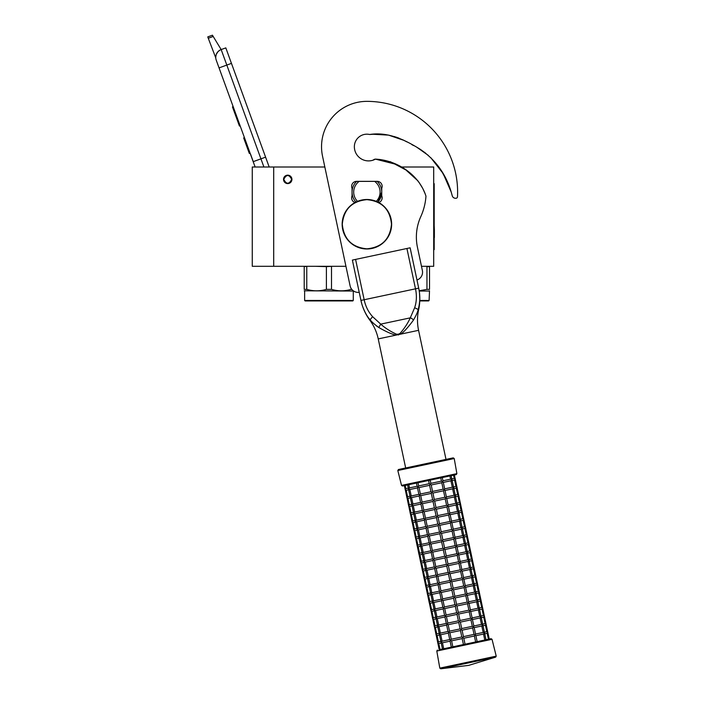 <?xml version="1.0" encoding="UTF-8"?>
<svg xmlns="http://www.w3.org/2000/svg" width="704" height="704" viewBox="0 0 704 704"><rect width="100%" height="100%" fill="white"/><g stroke="black" fill="none" stroke-linecap="round" stroke-linejoin="round"><path stroke-width="1.06" d="M273.698 167.006L252.261 167.006L252.261 266.306L273.698 266.306L273.698 167.006L324.834 167.006L322.529 156.147L350.099 285.868A8.246 8.246 0 0 0 359.225 292.327M421.485 266.306L433.699 266.306L433.699 167.006L400.664 167.006M287.716 175.173A4.206 4.206 0 0 0 283.518 179.379A4.206 4.206 0 0 0 287.716 183.586A4.206 4.206 0 0 0 291.922 179.379A4.206 4.206 0 0 0 287.716 175.173M345.937 266.306L273.698 266.306M263.912 167.006L260.938 158.849L253.194 161.665L255.13 167.006L216.234 60.139A8.246 8.246 0 0 1 221.17 49.57L225.817 47.881L231.449 63.386M208.27 38.254L207.777 36.89L212.423 35.2L213.198 36.458L208.27 38.254L215.758 57.86M250.448 153.886L253.264 161.638M215.75 56.892L216.216 54.56M216.269 54.41L217.967 51.682M218.02 51.63L219.798 50.213M213.198 36.458L221.17 49.57L225.817 47.881M219.058 67.892L226.811 65.067L260.938 158.849L265.593 157.15L231.458 63.378L226.811 65.067L221.17 49.57M265.593 157.15L269.174 167.006M233.165 106.638L232.461 106.894L234.3 111.936L234.995 111.69M238.41 121.053L237.714 121.308L234.3 111.936M240.117 125.743L239.413 125.998L237.714 121.308M233.341 107.131L232.646 107.386M244.446 137.641L243.672 137.922L249.313 153.419L250.087 153.138M291.676 179.379C289.036 174.266 286.405 174.266 283.765 179.379C286.405 184.483 289.036 184.483 291.676 179.379M353.285 300.45L352.792 300.942L305.122 300.942L304.63 300.45L353.285 300.45L353.285 291.042L304.216 290.805M304.216 266.306L304.216 289.379C304.216 291.28 304.216 291.28 304.216 289.379C304.216 291.28 304.216 291.28 304.216 289.379L306.768 289.379C313.315 291.28 319.862 291.28 326.401 289.379L331.505 289.379C338.052 291.28 344.599 291.28 351.146 289.379L351.146 288.482M351.146 289.379L351.789 289.379M326.401 289.379L326.401 266.631L332.218 266.306M331.505 289.379L331.505 266.631M326.401 266.631L315.313 266.306M307.472 266.306L304.216 266.631M306.768 289.379L306.768 266.631M316.518 266.306L328.953 266.306M419.778 300.942L428.613 300.942L429.114 300.45L429.519 290.805M419.795 300.45L429.114 300.45M419.241 291.042L429.114 291.042M426.967 266.631L429.519 266.631L429.519 289.379C429.519 291.28 429.519 291.28 429.519 289.379C429.519 291.28 429.519 291.28 429.519 289.379L426.967 289.379L426.967 266.631L426.263 266.306M419.188 290.743L426.967 289.379M396.378 334.18L398.314 334.224L400.074 333.397C404.483 328.337 407.889 323.154 410.282 317.856L414.665 307.701C416.636 301.796 416.909 295.504 415.501 288.825L364.162 299.737C365.578 306.416 368.394 312.048 372.601 316.642L380.723 324.13C385.062 328.002 390.28 331.346 396.378 334.18L396.211 335.086L378.233 338.906A48.822 48.822 0 0 0 369.785 320.1A51.084 51.084 0 0 1 360.95 300.423L352.378 260.084L360.95 300.423L352.378 260.084L355.582 259.406L364.162 299.737L360.95 300.423C361.926 306.002 366.018 315.797 370.322 319.986C371.721 321.922 374.546 324.421 378.796 327.501C381.313 328.988 391.134 334.479 396.211 335.086L400.594 334.154C404.888 331.663 411.928 322.238 413.415 320.144C416.055 315.603 417.613 312.162 418.106 309.83C420.112 302.623 420.314 295.398 418.704 288.147L418.722 288.2M413.415 320.144A3.282 1.769 30.5 0 0 410.282 317.856L380.723 324.13L378.796 327.501L376.473 325.926M370.542 320.223L369.53 319.062M446.002 459.404L418.572 330.326A48.822 48.822 0 0 1 418.634 309.716A51.084 51.084 0 0 0 418.704 288.147L410.133 247.808L355.582 259.406M418.739 288.288L419.285 291.359M419.417 292.327L419.487 292.943M419.522 293.269L419.786 299.279M418.449 308.669L418.106 309.813M361.689 303.433L360.985 300.608M378.778 202.541A4.946 4.946 0 0 0 381.735 195.87L381.735 188.285A4.946 4.946 0 0 0 377.203 181.359L356.585 181.359A4.946 4.946 0 0 0 352.053 188.285L352.053 195.87A4.946 4.946 0 0 0 355.01 202.541M377.3 134.006L369.662 134.49C388.027 131.648 404.782 139.718 420.253 149.318C435.547 159.799 445.87 174.055 451.229 192.078L452.267 195.835A3.3 3.3 0 0 0 455.215 198.255L455.734 198.29A1.646 1.646 0 0 0 457.494 196.724A90.719 90.719 0 0 0 366.89 101.358A45.364 45.364 0 0 0 322.529 156.147M452.267 195.835L451.229 192.078L443.142 173.51L430.769 157.661M425.7 153.208L420.658 149.574M413.653 145.587L411.849 144.602M407.15 142.006L402.415 139.621M398.385 137.931L396.264 137.174M389.171 135.238L382.826 134.279M390.57 161.814L405.874 169.937L417.991 180.91M418.774 181.975L422.611 188.197M422.893 188.742L425.207 193.89M369.662 134.49A12.54 12.54 0 0 0 354.358 146.714A14.186 14.186 0 0 0 375.426 159.122C397.126 160.16 419.32 174.882 425.964 196.17A59.215 59.215 0 0 1 420.807 216.577A49.482 49.482 0 0 0 417.454 247.333L422.374 270.503A8.246 8.246 0 0 1 416.979 280.016M376.279 201.353A13.191 13.191 0 0 0 374.642 181.394L377.203 181.394A14.846 14.846 0 0 1 381.735 192.078A14.846 14.846 53.3 0 0 377.203 181.394A14.846 14.846 0 0 0 377.159 181.359M377.872 202.066L381.735 192.078A14.846 14.846 0 0 1 377.872 202.066A14.846 14.846 0 0 0 381.735 192.078M352.053 192.078A14.846 14.846 -126.7 0 0 355.916 202.066A14.846 14.846 0 0 1 356.585 181.394C353.628 184.342 352.114 187.906 352.053 192.078A14.846 14.846 0 0 0 355.916 202.066M356.585 181.394L359.146 181.394L356.585 181.394A14.846 14.846 0 0 1 356.629 181.359M377.203 181.394L359.146 181.394A13.191 13.191 0 0 0 357.509 201.353M428.305 155.39L417.278 147.558L428.314 155.399M399.08 138.213L394.24 136.532M390.166 161.656L400.822 167.006M455.215 198.255L455.734 198.29M372.196 134.209L388.555 135.115L404.078 140.413M441.144 170.262L447.19 181.5M372.803 160.248A12.54 12.54 0 0 0 373.789 159.658A3.3 3.3 0 0 1 375.426 159.122M375.434 159.122L395.657 164.234M391.486 224.242C390.025 239.175 381.832 247.368 366.89 248.829C351.956 247.368 343.763 239.175 342.302 224.242C343.763 209.308 351.956 201.106 366.89 199.654C381.832 201.106 390.025 209.308 391.486 224.242M391.635 224.242A24.746 24.746 0 0 1 366.89 248.978A24.746 24.746 0 0 1 342.153 224.242A24.746 24.746 0 0 1 366.89 199.496A24.746 24.746 0 0 1 391.635 224.242A24.746 24.746 0 0 1 366.89 248.978A24.746 24.746 0 0 1 342.153 224.242M484.651 633.389L486.015 639.76L488.435 639.25L487.168 633.283L487.81 632.298L486.834 631.664L487.81 632.298L489.254 639.074L491.058 638.695L451.334 647.134L450.05 641.054M463.443 644.565L462.167 638.59L451.581 640.842L450.305 640.27L450.182 641.142L451.229 639.232L461.824 636.979L460.46 630.529L461.727 628.566L460.354 622.116L459.378 621.482L458.744 622.459L448.149 624.712L446.873 624.14L446.75 625.002L447.806 623.093L458.401 620.84L457.028 614.39L458.295 612.436L456.922 605.977L455.946 605.343L455.312 606.32L456.685 612.779L458.638 614.046L469.225 611.794L470.598 618.253L471.882 618.825L470.95 619.863L460.354 622.116M450.067 641.168L442.438 642.787L443.705 648.754L440.062 649.528L438.786 643.562L437.897 643.183M442.438 642.787L441.382 642.444M465.054 644.222L463.786 638.246L462.81 637.613L462.167 638.59M439.234 649.704L437.8 642.928L438.777 643.562L437.8 642.928L438.434 641.951L437.8 642.928L436.181 635.114M477.048 641.67L475.64 641.969L474.373 636.002L463.786 638.246M461.824 636.979L462.81 637.613L463.443 636.636L474.03 634.383L475.772 635.703L475.306 634.955L474.373 636.002M441.153 642.189L441.276 641.344L441.619 642.963L441.144 642.215L441.619 642.963L441.144 642.215L442.094 641.177L440.722 634.718L439.666 634.374M484.792 640.024L483.525 634.058L475.886 635.677M475.543 634.066L483.182 632.438L484.466 633.01L484.343 633.882L484.466 633.01L484.343 633.882L484.466 633.01L483.534 634.049M484 632.262L484.343 633.882M449.838 639.531L450.305 640.27L449.838 639.531M451.229 639.232L449.865 632.773L448.589 632.201L448.466 633.072L449.522 631.162L448.149 624.712M463.443 636.636L462.07 630.186L460.117 628.91L458.744 622.459M439.498 634.982L437.061 635.501L436.084 634.858L437.061 635.501L436.084 634.858L436.718 633.882L436.084 634.858L434.474 627.053M470.941 619.863L472.314 626.314L474.065 627.634L473.598 626.886L472.657 627.933L474.03 634.383M475.306 634.955L475.438 634.084L475.306 634.955M441.144 642.215L441.276 641.344M439.56 633.283L439.903 634.894L439.437 634.154L439.903 634.894L439.437 634.154L440.378 633.107L439.006 626.657L437.95 626.314M472.111 617.927L479.75 616.308L481.034 616.88L480.911 617.742L481.034 616.88L480.911 617.742L481.034 616.88L480.093 617.918L481.466 624.378L482.75 624.941L482.627 625.812L482.75 624.941L482.627 625.812L482.75 624.941L481.809 625.988L483.182 632.438M487.81 632.298L486.094 624.228L485.118 623.594L486.094 624.228L485.452 625.214L486.825 631.664L484.396 632.183M482.284 624.202L482.627 625.812M448.122 631.462L448.589 632.201L448.122 631.462M437.782 626.912L435.345 627.431L434.368 626.798L435.345 627.431L434.368 626.798L435.002 625.821L434.368 626.798L432.758 618.983M473.598 626.886L473.722 626.023L473.598 626.886M472.349 619.564L472.006 617.954L472.349 619.564M437.844 625.214L438.187 626.824L437.721 626.085L438.187 626.824L437.721 626.085L438.662 625.038L437.29 618.587L436.234 618.244M486.094 624.228L484.387 616.167L483.402 615.525L484.387 616.167L483.736 617.144L485.109 623.594L482.689 624.114M480.568 616.132L480.911 617.742M446.406 623.392L446.873 624.14L446.406 623.392M447.806 623.093L446.442 616.642L445.157 616.07L445.034 616.942L446.098 615.032L444.726 608.573L443.441 608.001L443.318 608.872L444.382 606.962L443.01 600.503L441.725 599.94L441.602 600.802L442.666 598.893L441.294 592.442L440.018 591.87L439.886 592.742L440.95 590.823L451.537 588.579L450.164 582.12L451.44 580.166L450.067 573.716L449.09 573.074L448.457 574.059L437.862 576.303L436.586 575.731L436.462 576.602L437.518 574.693L448.114 572.44L446.741 565.99L448.008 564.036L446.635 557.577L445.658 556.943L445.025 557.92L446.398 564.379L448.351 565.646L458.946 563.394L460.002 561.484L460.346 563.094L458.603 561.783L457.222 555.324L458.286 553.414L458.63 555.034L456.887 553.714L455.514 547.263L456.57 545.354L456.914 546.964L455.171 545.644L453.798 539.194L454.854 537.284L455.198 538.894L453.464 537.583L452.082 531.124L441.496 533.377L440.51 532.743L439.877 533.72L429.29 535.973L428.014 535.401L427.891 536.272L428.947 534.354L439.534 532.11L438.161 525.65L439.437 523.697L438.064 517.246L437.087 516.613L436.454 517.59L425.858 519.842L424.582 519.27L424.459 520.133L425.515 518.223L424.142 511.773L422.866 511.201L422.743 512.072L423.808 510.154L422.435 503.703L421.15 503.131L421.027 504.002L422.092 502.093L420.719 495.634L419.434 495.062L419.311 495.933L420.376 494.023L419.003 487.573L417.718 487.001L417.595 487.863L418.66 485.954L417.974 482.733M458.401 620.849L459.378 621.482L460.011 620.506L458.638 614.046M436.066 618.842L433.629 619.362L432.652 618.728L433.629 619.362L432.652 618.728L433.286 617.751L432.652 618.728L431.042 610.914M451.537 588.579L452.514 589.213L451.88 590.19L453.253 596.64L454.23 597.282L453.596 598.259L454.969 604.71L455.946 605.343L456.579 604.366L455.206 597.916L454.23 597.282L454.863 596.297L453.499 589.846L452.514 589.213L453.156 588.236L463.742 585.983L465.018 586.555L465.485 587.294L465.018 586.555L464.086 587.594L465.458 594.053L467.201 595.364L466.734 594.625L465.802 595.663L467.174 602.114L468.917 603.434L468.45 602.686L467.518 603.733L468.882 610.183L470.633 611.494L470.166 610.755L469.234 611.794M436.014 617.989L436.128 617.144L436.471 618.763L436.005 618.015L436.471 618.763L436.005 618.015L436.946 616.977L435.574 610.518L434.518 610.174M465.256 585.658L472.886 584.038L474.17 584.61L474.047 585.482L474.17 584.61L474.047 585.482L474.17 584.61L473.229 585.649L474.602 592.108L475.886 592.671L475.763 593.542L475.886 592.671L475.763 593.542L475.886 592.671L474.945 593.718L476.318 600.169L477.602 600.741L477.479 601.612L477.602 600.741L477.479 601.612L477.602 600.741L476.661 601.788L478.034 608.238L479.318 608.81L479.195 609.682L479.318 608.81L479.195 609.682L479.318 608.81L478.377 609.849L479.75 616.308M484.387 616.167L465.52 527.428L464.543 526.794L465.52 527.428L464.878 528.405L466.242 534.864L467.236 535.498L466.585 536.474L467.958 542.925L468.952 543.558L468.301 544.544L469.674 550.994L470.668 551.628L470.017 552.605L471.39 559.064L472.384 559.698L471.733 560.674L473.106 567.134L474.1 567.758L473.449 568.744L474.822 575.194L475.807 575.828L475.165 576.814L476.538 583.264L477.523 583.898L476.881 584.874L478.245 591.334L479.239 591.967L478.588 592.944L479.961 599.394L480.955 600.028L480.304 601.014L481.677 607.464L482.671 608.098L482.02 609.074L483.393 615.534L480.973 616.044M478.852 608.062L479.195 609.682M444.69 615.322L445.157 616.07L444.69 615.322M434.35 610.782L431.922 611.292L430.936 610.658L431.922 611.292L430.936 610.658L431.578 609.682L430.936 610.658L429.326 602.844M470.166 610.755L470.29 609.884L470.166 610.755M436.005 618.015L436.128 617.144M434.412 609.083L434.755 610.694L434.289 609.946L434.755 610.694L434.289 609.946L435.23 608.907L433.858 602.448L432.802 602.105M482.671 608.098L481.694 607.464M477.136 600.002L477.479 601.612M442.974 607.262L443.441 608.001L442.974 607.262M432.634 602.712L430.206 603.231L429.22 602.598L430.206 603.231L429.22 602.598L429.862 601.612L429.22 602.598L427.61 594.783M468.45 602.686L468.574 601.814L468.45 602.686M432.696 601.014L433.039 602.624L432.573 601.885L433.039 602.624L432.573 601.885L433.514 600.838L432.142 594.387L431.086 594.044M480.955 600.028L479.978 599.394M475.42 591.932L475.763 593.542M441.258 599.192L441.725 599.94L441.258 599.192M430.927 594.642L428.49 595.162L427.513 594.528L428.49 595.162L427.513 594.528L428.146 593.551L427.513 594.528L425.894 586.714M466.734 594.625L466.858 593.754L466.734 594.625M430.866 593.789L430.98 592.944L431.323 594.554L430.857 593.815L431.323 594.554L430.857 593.815L431.798 592.768L430.434 586.318L429.378 585.974M479.239 591.967L478.262 591.325M473.704 583.862L474.047 585.482M439.551 591.122L440.018 591.87L439.551 591.122M440.95 590.823L439.578 584.373L438.302 583.801L438.178 584.672L439.234 582.762L437.862 576.303M453.156 588.236L451.783 581.777L449.821 580.51L448.457 574.059M429.211 586.582L426.774 587.092L425.797 586.458L426.774 587.092L425.797 586.458L426.43 585.482L425.797 586.458L424.178 578.644M448.114 572.44L449.09 573.074L449.724 572.097L460.319 569.844L461.595 570.416L462.062 571.164L461.595 570.416L460.654 571.463L462.026 577.914L463.769 579.234L463.302 578.486L462.37 579.533L463.742 585.983M465.018 586.555L465.142 585.684L465.018 586.555M430.857 593.815L430.98 592.944M436.348 576.629L428.718 578.248L430.091 584.707L429.15 585.746L429.273 584.874L429.616 586.494L429.15 585.746L429.616 586.494L429.15 585.746L430.417 586.318M461.824 569.527L469.471 567.899L470.747 568.471L470.624 569.342L470.747 568.471L470.624 569.342L470.747 568.471L469.806 569.518L471.178 575.969L472.463 576.541L472.34 577.412L472.463 576.541L472.34 577.412L472.463 576.541L471.522 577.588L472.886 584.038M477.523 583.898L476.546 583.264M472.463 576.541L472.34 577.412L471.997 575.802M437.835 583.062L438.302 583.801L437.835 583.062M427.442 577.658L427.557 576.814L427.9 578.424L427.434 577.685L427.9 578.424L427.434 577.685L428.701 578.257L427.662 577.905M427.495 578.512L425.058 579.031L424.081 578.389L425.058 579.031L424.081 578.389L424.714 577.412L424.081 578.389L422.47 570.583M463.302 578.486L463.434 577.614L463.302 578.486M429.15 585.746L429.273 584.874M475.807 575.828L474.83 575.194M470.281 567.732L470.624 569.342M436.119 574.992L436.586 575.731L436.119 574.992M437.518 574.693L436.146 568.242L434.87 567.67L434.746 568.542L435.802 566.632L434.438 560.173L445.025 557.92M427.557 576.814L427.434 577.685L428.375 576.638L427.002 570.187L425.946 569.844M449.724 572.097L448.351 565.646M425.779 570.442L423.342 570.962L422.365 570.328L423.342 570.962L422.365 570.328L422.998 569.351L422.365 570.328L420.754 562.514M460.31 569.853L458.938 563.394M461.595 570.416L461.718 569.554L461.595 570.416M425.726 569.589L425.841 568.744L426.184 570.354L425.718 569.615L426.184 570.354L425.718 569.615L426.994 570.187M453.253 529.188L460.891 527.569L462.176 528.141L462.044 529.012L462.176 528.141L462.044 529.012L462.176 528.141L461.226 529.179L462.598 535.638L463.883 536.21L463.76 537.073L463.883 536.21L463.76 537.073L463.883 536.21L462.942 537.249L464.314 543.699L465.599 544.271L465.476 545.142L465.599 544.271L465.476 545.142L465.599 544.271L464.658 545.318L466.03 551.769L467.315 552.341L467.192 553.212L467.315 552.341L467.192 553.212L467.315 552.341L466.374 553.379L467.746 559.838L469.031 560.41L468.908 561.273L469.031 560.41L468.908 561.273L469.031 560.41L468.09 561.449L469.462 567.908M474.1 567.758L473.114 567.125M468.565 559.662L468.908 561.273M434.403 566.922L434.87 567.67L434.403 566.922M434.438 560.173L433.154 559.601L433.03 560.472L434.086 558.562L432.722 552.103L443.309 549.85L444.682 556.31L445.658 556.943L446.292 555.966L444.919 549.507L443.942 548.874L443.309 549.85M425.841 568.744L425.718 569.615L426.659 568.568L425.286 562.118L424.23 561.774M424.063 562.373L421.626 562.892L420.649 562.258L421.626 562.892L420.649 562.258L421.282 561.282L420.649 562.258L419.038 554.444M424.468 562.294L424.002 561.546L424.468 562.294L424.002 561.546L424.943 560.507L423.57 554.048L422.514 553.705M472.384 559.698L471.407 559.064M466.849 551.593L467.192 553.212M432.687 558.862L433.154 559.601L432.687 558.862M432.722 552.103L431.438 551.531L431.314 552.402L432.37 550.493L431.006 544.042L441.593 541.79L442.966 548.24L443.942 548.874L444.576 547.897L443.203 541.446L442.226 540.813L441.593 541.79M424.125 560.674L424.01 561.519M422.347 554.312L419.927 554.822L418.933 554.189L419.918 554.831L418.933 554.189L419.575 553.212L418.933 554.189L417.322 546.374M422.294 553.45L422.409 552.614L422.752 554.224L422.286 553.476L422.752 554.224L422.286 553.476L423.562 554.048M470.668 551.628L469.691 550.994M465.133 543.532L465.476 545.142M430.971 550.792L431.438 551.531L430.971 550.792M431.006 544.042L429.722 543.47L429.598 544.333L430.654 542.423L429.29 535.973M422.409 552.614L422.286 553.476L423.227 552.438L421.854 545.987L420.798 545.635M420.631 546.242L418.211 546.762L417.226 546.128L418.202 546.762L417.226 546.128L417.859 545.151L417.226 546.128L415.606 538.314M420.578 545.389L420.693 544.544L421.036 546.154L420.57 545.415L421.036 546.154L420.57 545.415L421.846 545.987M468.952 543.558L467.975 542.925M463.417 535.462L463.76 537.073M429.255 542.722L429.722 543.47L429.255 542.722M420.693 544.544L420.57 545.415L421.511 544.368L420.138 537.918L419.082 537.574M453.455 537.583L442.86 539.827L442.226 540.813L441.25 540.17L439.877 533.72M442.869 539.827L441.496 533.377M418.924 538.173L416.495 538.692L415.51 538.058L416.486 538.692L415.51 538.058L416.143 537.082L415.51 538.058L413.89 530.244M439.534 532.11L440.51 532.743L441.153 531.766L451.739 529.514L453.482 530.825L453.015 530.086L452.091 531.124M426.061 528.229L418.431 529.848L419.795 536.298L418.854 537.346L418.977 536.474L419.32 538.094L418.854 537.346L419.32 538.094L418.854 537.346L420.13 537.918M467.236 535.498L466.259 534.855M461.701 527.393L462.044 529.012M427.548 534.653L428.014 535.401L427.548 534.653M428.947 534.354L427.574 527.903L426.298 527.331L426.175 528.202L427.231 526.293L425.858 519.834M417.146 529.25L417.27 528.414L417.613 530.024L417.146 529.276L417.613 530.024L417.146 529.276L418.414 529.848L417.375 529.505M441.153 531.766L439.78 525.307L437.818 524.04L436.454 517.59M417.208 530.112L414.788 530.622L413.794 529.989L414.77 530.622L413.794 529.989L414.427 529.012L413.794 529.989L412.183 522.174M425.515 518.223L436.11 515.97L437.087 516.613L437.721 515.627L448.316 513.374L450.058 514.694L449.592 513.946L448.65 514.994L450.023 521.444L451.774 522.764L451.308 522.016L450.366 523.063L451.739 529.514M453.015 530.086L453.138 529.214L453.015 530.086M418.854 537.346L418.977 536.474M449.821 513.058L457.468 511.43L458.744 512.002L458.621 512.873L458.744 512.002L458.621 512.873L458.744 512.002L457.802 513.049L459.175 519.499L460.46 520.071L460.337 520.942L460.46 520.071L460.337 520.942L460.46 520.071L459.518 521.118L460.891 527.569M465.52 527.428L463.804 519.358L462.827 518.725L463.804 519.358L463.162 520.344L464.534 526.794L462.106 527.314M459.994 519.332L460.337 520.942M425.832 526.592L426.298 527.331L425.832 526.592M417.27 528.414L417.146 529.276L418.088 528.238L416.715 521.778L415.659 521.435M415.492 522.042L413.072 522.553L412.078 521.928L413.054 522.562L412.078 521.928L412.711 520.942L412.078 521.928L410.467 514.114M451.308 522.016L451.431 521.145L451.308 522.016M415.439 521.189L415.554 520.344L415.897 521.954L415.43 521.215L415.897 521.954L415.43 521.215L416.698 521.787M463.804 519.358L462.097 511.289L461.111 510.655L462.097 511.289L461.446 512.274L462.818 518.725L460.39 519.244M458.278 511.262L458.621 512.873M436.11 515.97L434.738 509.52L436.005 507.566L434.632 501.107L433.655 500.474L433.022 501.45L434.394 507.91L436.348 509.177L446.934 506.924L448.307 513.383M437.721 515.627L436.348 509.177M424.116 518.522L424.582 519.27L424.116 518.522M415.554 520.344L415.43 521.215L416.372 520.168L414.999 513.718L413.943 513.374M413.776 513.973L411.356 514.492L410.362 513.858L411.338 514.492L410.362 513.858L410.995 512.882L410.362 513.858L408.751 506.044M449.592 513.946L449.715 513.084L449.592 513.946M440.766 477.884L441.452 481.114L443.194 482.425L442.728 481.686L441.795 482.724L443.168 489.174L444.91 490.494L444.444 489.746L443.511 490.794L444.875 497.244L446.626 498.564L446.16 497.816L445.218 498.863L446.591 505.314L448.342 506.625L447.876 505.886L446.943 506.924M413.838 512.274L414.181 513.885L413.714 513.146L414.181 513.885L413.714 513.146L414.656 512.098L413.283 505.648L412.236 505.305M451.414 478.993L451.757 480.603L451.88 479.741L451.757 480.603L451.88 479.741L450.938 480.779L452.311 487.238L453.596 487.802L453.473 488.673L453.596 487.802L453.473 488.673L453.596 487.802L452.654 488.849L454.027 495.299L455.312 495.871L455.189 496.742L455.312 495.871L455.189 496.742L455.312 495.871L454.37 496.918L455.743 503.369L457.028 503.941L456.905 504.803L457.028 503.941L456.905 504.803L457.028 503.941L456.086 504.979L457.459 511.438M462.097 511.289L460.381 503.228L459.404 502.594L460.381 503.228L459.73 504.205L461.102 510.664L458.682 511.174M456.562 503.193L456.905 504.803M447.876 505.886L447.999 505.014L447.876 505.886M422.4 510.453L422.866 511.201L422.4 510.453M412.06 505.903L409.64 506.422L408.646 505.789L409.622 506.422L408.646 505.789L409.279 504.812L408.646 505.789L407.035 497.974M419.206 495.959L411.567 497.578L410.282 497.015L411.558 497.587L412.94 504.038L411.998 505.076L412.122 504.205L412.465 505.824L411.998 505.076L412.465 505.824L411.998 505.076L413.274 505.648L420.922 504.029M460.381 503.228L458.665 495.158L457.688 494.525L458.665 495.158L458.014 496.144L459.386 502.594L456.966 503.105M454.846 495.123L455.189 496.742M446.16 497.816L446.283 496.945L446.16 497.816M444.875 497.244L434.289 499.497L433.655 500.474L432.678 499.84L431.306 493.39L432.573 491.427L431.2 484.977L430.223 484.343L429.59 485.32L430.962 491.77L432.916 493.046L443.511 490.794M434.289 499.497L432.916 493.046M420.684 502.392L421.15 503.131L420.684 502.392M410.749 497.754L410.52 497.244M410.344 497.842L407.924 498.353L406.93 497.719L407.915 498.362L406.93 497.719L407.572 496.742L406.93 497.719L405.319 489.914M411.998 505.076L412.122 504.205M458.665 495.158L456.949 487.089L455.972 486.455L456.949 487.089L456.298 488.074L457.67 494.525L455.25 495.044M453.13 487.062L453.473 488.673M453.561 475.165L454.238 478.394L455.233 479.028L454.582 480.005L455.954 486.455L453.534 486.974M444.444 489.746L444.567 488.884L444.444 489.746M418.968 494.322L419.434 495.062L418.968 494.322M410.406 496.144L410.282 497.015L410.406 496.144L410.282 497.015L410.406 496.144L410.282 497.015L411.224 495.968L409.851 489.518L408.804 489.174M408.637 489.773L406.208 490.292L405.222 489.658L406.199 490.292L405.222 489.658L405.856 488.682L405.222 489.658L404.36 485.619L405.178 485.452L405.865 488.673L408.294 488.162M408.373 488.567L407.607 484.933L408.813 484.678L409.508 487.898L408.566 488.946L408.69 488.074L409.033 489.685L408.566 488.946L409.033 489.685L408.566 488.946L409.842 489.518L417.49 487.89M449.909 475.939L450.595 479.169L451.88 479.741L451.757 480.603M456.949 487.089L455.233 479.028L454.256 478.386M442.728 481.686L442.851 480.814L442.728 481.686M441.452 481.114L430.866 483.366L430.223 484.343L429.246 483.71L428.56 480.48M430.866 483.366L430.179 480.137M417.252 486.253L417.718 487.001L417.252 486.253M408.566 488.946L408.69 488.074M425.841 463.69L398.438 469.515L397.813 470.518L454.221 458.533L453.235 457.864L425.841 463.69M401.526 485.408L456.887 473.642L456.245 474.593L402.494 486.015L401.526 485.408L397.813 470.518M409.508 487.898L417.146 486.279M429.246 483.701L418.66 485.954M450.595 479.169L442.966 480.788M454.238 478.394L451.818 478.905M419.003 487.573L429.59 485.32M431.209 484.977L441.795 482.724M443.309 482.407L450.938 480.779M452.162 480.524L454.582 480.005M410.001 496.223L407.581 496.742L406.208 490.292M411.224 495.968L418.862 494.34M430.962 491.77L420.376 494.023M443.168 489.174L432.573 491.427M452.311 487.238L444.673 488.858M420.719 495.634L431.306 493.39M445.016 490.468L452.654 488.849M453.878 488.585L456.298 488.074M411.717 504.293L409.297 504.812L407.924 498.353M412.94 504.038L420.578 502.41M432.678 499.84L422.092 502.093M454.027 495.299L446.389 496.927M455.594 496.654L458.014 496.144M422.435 503.703L433.022 501.45M434.632 501.107L445.218 498.863M446.732 498.538L454.37 496.918M413.433 512.362L411.013 512.873L409.64 506.422M414.656 512.098L422.294 510.479M434.394 507.91L423.808 510.154M446.591 505.314L436.005 507.566M455.743 503.369L448.105 504.988M457.31 504.724L459.73 504.205M448.448 506.607L456.086 504.979M422.638 512.09L414.99 513.718M424.142 511.773L434.738 509.52M415.149 520.432L412.729 520.942L411.356 514.492M416.372 520.168L424.01 518.549M459.026 512.785L461.446 512.274M457.802 513.049L450.164 514.668M448.65 514.994L438.064 517.246M424.354 520.159L416.715 521.778M459.175 519.499L451.537 521.127M416.865 528.493L414.445 529.012L413.072 522.553M450.023 521.444L439.437 523.697M418.088 528.238L425.718 526.61M437.818 524.04L427.231 526.293M460.733 520.854L463.162 520.344M451.88 522.738L459.518 521.118M439.78 525.307L450.366 523.063M427.574 527.903L438.161 525.65M418.581 536.562L416.152 537.073L414.788 530.622M419.795 536.298L427.434 534.679M462.449 528.924L464.878 528.405M461.226 529.179L453.596 530.807M427.777 536.29L420.138 537.918M466.242 534.864L463.822 535.374M462.598 535.638L454.969 537.258M420.288 544.632L417.868 545.142L416.495 538.692M441.25 540.17L430.663 542.423M421.511 544.368L429.15 542.749M464.165 536.994L466.585 536.474M455.312 538.877L462.942 537.249M443.203 541.446L453.798 539.194M429.493 544.359L421.854 545.987M467.958 542.925L465.538 543.444M464.314 543.699L456.676 545.327M422.004 552.693L419.584 553.212L418.211 546.762M455.171 545.644L444.576 547.897M442.966 548.24L432.379 550.493M423.227 552.438L430.866 550.81M465.881 545.054L468.301 544.544M457.019 546.938L464.658 545.318M444.919 549.516L455.514 547.263M431.209 552.429L423.57 554.048M469.674 550.994L467.254 551.514M466.03 551.769L458.392 553.397M423.72 560.762L421.3 561.282L419.927 554.822M456.878 553.714L446.292 555.966M444.682 556.31L434.095 558.562M424.943 560.507L432.582 558.879M467.597 553.124L470.017 552.605M458.735 555.007L466.374 553.379M446.635 557.577L457.222 555.324M432.925 560.49L425.286 562.118M471.39 559.064L468.97 559.574M467.746 559.838L460.108 561.458M425.436 568.832L423.016 569.342L421.643 562.892M458.594 561.783L448.008 564.036M446.398 564.379L435.802 566.623M426.659 568.568L434.298 566.949M469.313 561.194L471.733 560.674M460.451 563.077L468.09 561.449M436.146 568.242L446.741 565.99M434.641 568.559L427.002 570.187M473.106 567.134L470.686 567.644M427.152 576.902L424.732 577.412L423.359 570.962M428.375 576.638L436.014 575.018M471.029 569.254L473.449 568.744M469.806 569.518L462.167 571.138M460.654 571.463L450.067 573.716M474.822 575.194L472.393 575.714M471.178 575.969L463.54 577.597M428.868 584.962L426.448 585.482L425.075 579.022M462.026 577.914L451.44 580.166M449.821 580.51L439.234 582.762M430.091 584.707L437.721 583.079M472.736 577.324L475.165 576.814M463.883 579.207L471.522 577.588M451.783 581.777L462.37 579.533M439.578 584.373L450.164 582.12M438.064 584.698L430.434 586.318M476.538 583.264L474.109 583.774M430.584 593.032L428.155 593.542L426.782 587.092M431.798 592.768L439.437 591.149M474.452 585.394L476.881 584.874M473.229 585.649L465.599 587.277M464.086 587.594L453.499 589.846M451.88 590.19L441.285 592.442M439.78 592.759L432.133 594.387M478.245 591.334L475.825 591.844M474.602 592.108L466.972 593.727M432.291 601.102L429.871 601.612L428.498 595.162M465.458 594.053L454.863 596.297M453.253 596.64L442.666 598.893M433.514 600.838L441.153 599.218M476.168 593.463L478.588 592.944M467.315 595.338L474.945 593.718M455.206 597.916L465.802 595.663M443.01 600.503L453.596 598.259M441.496 600.829L433.849 602.457M479.961 599.394L477.541 599.914M476.318 600.169L468.679 601.797M434.007 609.162L431.587 609.682L430.214 603.222M467.174 602.114L456.579 604.366M454.969 604.71L444.382 606.962M435.23 608.907L442.869 607.279M477.884 601.524L480.304 601.014M469.022 603.407L476.661 601.788M456.922 605.977L467.518 603.733M444.726 608.573L455.312 606.32M443.212 608.898L435.565 610.518M481.677 607.464L479.257 607.983M478.034 608.238L470.395 609.866M433.286 617.751L431.93 611.292M468.882 610.183L458.295 612.436M433.303 617.751L435.723 617.232M456.685 612.779L446.098 615.032M436.946 616.977L444.585 615.349M479.6 609.594L482.02 609.074M470.738 611.477L478.377 609.849M446.442 616.642L457.028 614.39M444.928 616.959L437.281 618.587M435.002 625.821L433.646 619.362M460.011 620.506L470.598 618.253M435.019 625.812L437.439 625.302M438.662 625.038L446.301 623.418M481.316 617.663L483.736 617.144M480.093 617.918L472.454 619.546M446.644 625.029L438.988 626.657M481.466 624.378L473.827 625.997M436.718 633.882L435.362 627.431M472.314 626.314L461.727 628.566M436.735 633.882L439.155 633.362M460.117 628.91L449.522 631.162M440.378 633.107L448.008 631.479M483.032 625.724L485.452 625.214M474.17 627.607L481.809 625.988M462.07 630.186L472.657 627.933M449.865 632.773L460.46 630.529M448.351 633.098L440.722 634.718M438.434 641.951L437.078 635.492M438.442 641.951L440.871 641.432M442.094 641.177L449.724 639.549M484.739 633.794L487.168 633.283M441.214 643.042L438.786 643.562M451.581 640.842L452.848 646.818M464.244 644.389L440.044 649.537M433.699 249.638L434.192 249.638L434.192 183.665L433.699 183.665M434.377 230.111L434.377 237.618M434.192 225.588L434.377 229.962M369.785 320.1L372.601 316.642M418.572 330.326L400.594 334.154L400.074 333.397M414.665 307.701L418.634 309.716M398.314 334.224L398.482 335.007M406.921 248.494L415.501 288.825L418.704 288.147L410.133 247.808M491.058 638.695L492.026 639.302L436.797 651.042L437.439 650.091M468.019 662.13L439.806 668.122L440.722 668.8L495.669 657.122L496.223 656.137L468.019 662.13M433.699 244.693L434.192 244.693M433.699 188.61L434.192 188.61M304.63 300.45L304.63 291.042M405.671 467.975L378.233 338.906M442.482 649.018L441.126 642.638M477.154 641.643L475.86 635.562M449.75 639.663L448.334 632.984M440.959 641.846L439.41 634.568M475.57 634.181L474.144 627.493M484.484 632.588L482.944 625.319M448.034 631.594L446.618 624.914M439.243 633.776L437.694 626.507M473.854 626.111L472.428 619.432M482.768 624.518L481.228 617.25M446.318 623.533L444.902 616.845M437.527 625.706L435.978 618.438M472.138 618.042L470.712 611.362M481.061 616.458L479.512 609.18M444.611 615.463L443.186 608.784M435.811 617.646L434.262 610.368M470.422 609.972L469.005 603.293M479.345 608.388L477.796 601.119M442.895 607.394L441.47 600.714M434.095 609.576L432.555 602.298M468.706 601.911L467.289 595.232M477.629 600.318L476.08 593.05M441.179 599.333L439.754 592.645M432.379 601.506L430.839 594.238M466.99 593.842L465.573 587.162M475.913 592.258L474.364 584.98M439.463 591.263L438.046 584.584M430.663 593.437L429.123 586.168M465.274 585.772L463.857 579.093M474.197 584.188L472.657 576.919M437.747 583.194L436.33 576.514M428.956 585.376L427.407 578.098M463.566 577.711L462.141 571.023M472.481 576.118L470.941 568.85M436.031 575.124L434.614 568.445M427.24 577.306L425.691 570.038M461.85 569.642L460.425 562.962M470.765 568.058L469.225 560.78M434.315 567.063L432.898 560.384M425.524 569.237L423.975 561.968M460.134 561.572L458.709 554.893M469.058 559.988L467.509 552.71M432.608 558.994L431.182 552.314M423.808 561.176L422.259 553.898M458.418 553.511L457.002 546.823M467.342 551.918L465.793 544.65M430.892 550.924L429.466 544.245M422.092 553.106L420.552 545.838M456.702 545.442L455.286 538.762M465.626 543.849L464.077 536.58M429.176 542.863L427.75 536.175M420.376 545.037L418.836 537.768M454.986 537.372L453.57 530.693M463.91 535.788L462.361 528.51M427.46 534.794L426.043 528.114M418.669 536.967L417.12 529.698M453.27 529.302L451.854 522.623M462.194 527.718L460.654 520.45M425.744 526.724L424.327 520.045M416.953 528.906L415.404 521.629M451.563 521.242L450.138 514.554M460.478 519.649L458.938 512.38M424.028 518.663L422.611 511.975M415.237 520.837L413.688 513.568M449.847 513.172L448.422 506.493M458.77 511.588L457.222 504.31M448.131 505.102L446.714 498.423M422.312 510.594L420.895 503.914M413.521 512.767L411.972 505.498M457.054 503.518L455.506 496.25M455.338 495.449L453.79 488.18M446.415 497.042L444.998 490.354M420.605 502.524L419.179 495.845M411.805 504.706L410.256 497.429M453.622 487.379L452.074 480.11M444.699 488.972L443.282 482.293M418.889 494.454L417.463 487.775M410.089 496.637L408.549 489.368M455.233 479.028L454.379 474.989M451.906 479.318L451.132 475.684M442.983 480.902L442.279 477.567M417.173 486.394L416.46 483.05M456.887 473.642L454.221 458.533M436.797 651.042L439.806 668.122M492.026 639.302L496.223 656.137M495.669 657.122L468.706 665.368L440.722 668.8"/></g></svg>
